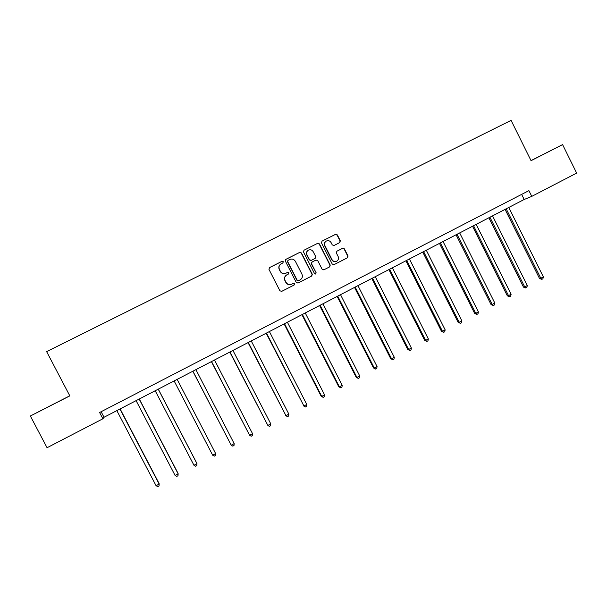 <?xml version="1.0" encoding="UTF-8"?>
<svg xmlns="http://www.w3.org/2000/svg" width="607" height="607" viewBox="0 0 607 607"><rect width="100%" height="100%" fill="white"/><g stroke="black" fill="none" stroke-linecap="round" stroke-linejoin="round"><path stroke-width="0.91" d="M283.279 261.708L282.027 261.291L269.485 267.611L268.962 269.371L279.91 290.783L281.678 291.383L294.145 285.017L294.539 283.765L293.302 283.348L291.641 284.197C289.266 285.093 287.392 284.455 286.003 282.285L285.093 280.51C284.152 278.112 284.736 276.215 286.868 274.827L288.522 273.985L288.909 272.74L287.665 272.331L286.056 273.142C283.666 274.068 281.769 273.438 280.366 271.246L279.455 269.462C278.514 267.118 279.076 265.244 281.124 263.84L282.908 262.937L283.279 261.708M282.885 262.945L283.09 261.837L281.845 261.42L269.28 267.755M281.572 291.428L293.94 285.108L294.334 283.864L293.173 283.416M288.446 274.023L288.712 272.854L287.475 272.444L286.056 273.142M533.394 159.421L543.842 154.125L533.394 159.421M54.767 403.488L45.912 408.018L54.767 403.488M339.783 242.58L340.33 240.827L337.325 234.894L335.588 234.302L321.998 241.146L321.482 242.883L332.249 264.068L333.979 264.667L347.485 257.77L348.031 256.017L344.404 248.862L342.674 248.271L336.893 251.207L336.346 252.96L338.152 256.511C338.934 258.529 338.433 260.107 336.65 261.238C334.7 261.966 333.16 261.435 332.021 259.637L324.935 245.691C324.161 243.748 324.624 242.193 326.308 241.047C328.296 240.22 329.889 240.729 331.081 242.588L332.264 244.909L334.002 245.501L339.783 242.58M69.79 395.794L30.35 416.007L69.828 395.878L46.633 351.635L511.079 120.376L531.057 160.68L562.575 144.603L576.65 173.101L531.77 196.372L528.917 190.628L99.601 412.51L102.879 418.777L104.032 417.267L524.175 199.483L531.77 196.372M30.35 416.007L47.065 447.723L102.879 418.777M301.467 252.982L299.699 252.383L285.882 259.348L285.358 261.101L296.254 282.445L298.007 283.044L311.74 276.026L312.294 274.25L301.467 252.982L299.486 252.527L285.677 259.493M304.054 250.19L317.711 243.308L319.464 243.9L330.238 265.1L329.684 266.86L323.857 269.834L322.12 269.242L317.742 260.638L315.989 260.039L312.104 262.012L311.558 263.779L316.126 272.748L315.723 273.992L314.502 273.575L303.5 251.958L304.008 250.213L317.711 243.308M562.575 144.603L531.026 160.605M101.126 411.721L104.032 417.267M521.641 194.384L524.175 199.483M280.692 264.113C278.841 265.555 278.363 267.376 279.273 269.584L279.455 269.462M285.867 273.256C283.477 274.182 281.587 273.545 280.184 271.359L279.273 269.584M286.618 274.963C284.539 276.36 283.97 278.241 284.903 280.609L285.093 280.51M291.641 284.197L291.443 284.296C289.076 285.184 287.194 284.554 285.814 282.392L284.903 280.609M297.9 283.09L311.512 276.132L312.074 274.364L301.254 253.119M288.059 260.335L287.665 261.579L297.218 280.305L298.462 280.722L300.146 279.857C302.294 278.476 302.893 276.58 301.945 274.174L295.427 261.389C294.031 259.204 292.142 258.567 289.759 259.485L288.059 260.335M287.893 260.449L287.665 261.579M298.432 280.738L297.013 280.411L287.475 261.708M323.751 269.88L329.434 266.981L329.988 265.221L319.229 244.052L317.484 243.46M311.877 262.141L311.33 263.901L316.126 272.748M315.594 274.045L315.89 272.862M313.197 251.7C311.998 249.834 310.397 249.325 308.386 250.16C306.687 251.321 306.224 252.876 307.005 254.834L309.517 259.766L311.27 260.357L315.162 258.385L315.708 256.624L313.197 251.7M308.053 250.372C306.444 251.548 306.019 253.081 306.785 254.97L307.005 254.834M315.033 258.453L311.05 260.486L309.289 259.895L306.785 254.97M325.997 241.237C324.366 242.405 323.926 243.938 324.692 245.843L324.935 245.691M336.65 261.238L336.384 261.359C334.442 262.095 332.902 261.564 331.763 259.766L324.692 245.843M333.873 264.713L347.212 257.899L347.758 256.146L344.139 249.007L342.401 248.415L336.771 251.275M339.7 242.618L340.064 240.979L337.067 235.061L335.33 234.461L322.036 241.123M116.848 410.628L156.082 485.714L159.14 484.067L159.125 483.589L120.133 408.921M156.082 485.714L157.812 486.624L159.034 485.964L159.14 484.067L119.943 409.019M136.105 400.643L175.104 475.463L178.139 473.824L178.056 473.384L139.291 398.996M175.104 475.463L176.796 476.381L178.003 475.721L178.139 473.824L139.17 399.057M155.195 390.749L193.967 465.288L196.972 463.665L196.82 463.262L158.29 389.148M193.967 465.288L195.621 466.214L196.827 465.569L196.972 463.665L158.237 389.17M215.652 453.596L215.485 455.493L214.294 456.138L212.67 455.204L174.133 380.93L212.67 455.204L215.652 453.596L177.153 379.367M192.829 371.241L231.221 445.197L234.173 443.603L195.902 369.648M192.905 371.196L231.221 445.197L232.815 446.145L233.999 445.508L234.173 443.603M211.388 361.62L249.614 435.28L252.55 433.694L214.499 360.004M211.532 361.544L249.614 435.28L251.177 436.236L252.353 435.598L252.55 433.694M229.795 352.075L267.862 425.439L270.775 423.868L232.944 350.444M230 351.969L267.862 425.439L269.394 426.402L270.563 425.773L270.775 423.868M248.051 342.614L285.965 415.674L288.849 414.118L251.245 340.959M248.324 342.477L285.965 415.674L287.468 416.652L285.502 415.446M288.849 414.118L288.621 416.03L287.468 416.652M266.162 333.228L303.917 405.992L306.778 404.452L269.387 331.551M266.488 333.053L303.917 405.992L305.389 406.978L303.394 405.802M306.778 404.452L306.535 406.356L305.389 406.978M284.122 323.918L321.141 396.234L321.718 396.394L324.563 394.861L287.392 322.226M284.516 323.713L321.718 396.394L323.167 397.38L321.141 396.234M324.563 394.861L324.297 396.766L323.167 397.38M301.937 314.684L338.752 386.742L339.381 386.864L342.204 385.346L305.245 312.969M302.392 314.449L339.381 386.864L340.8 387.865L338.752 386.742M342.204 385.346L341.923 387.258L340.8 387.865M319.608 305.518L356.21 377.319L356.908 377.417L359.701 375.908L322.954 303.788M320.124 305.253L356.908 377.417L358.297 378.419L356.21 377.319M359.701 375.908L359.412 377.82L358.297 378.419M337.143 296.428L373.54 367.979L374.291 368.039L377.061 366.545L340.527 294.683M337.72 296.133L374.291 368.039L375.65 369.056L373.54 367.979M377.061 366.545L376.757 368.457L375.65 369.056M354.541 287.415L390.726 358.714L391.538 358.737L394.284 357.257L357.955 285.647M355.171 287.088L391.538 358.737L392.866 359.761L390.726 358.714M394.284 357.257L393.966 359.169L392.866 359.761M371.795 278.469L407.783 349.518L408.64 349.511L411.371 348.039L375.247 276.686M372.486 278.112L408.64 349.511L409.945 350.543L407.783 349.518M411.371 348.039L411.038 349.958L409.945 350.543M388.912 269.599L424.703 340.398L425.613 340.36L428.322 338.903L392.395 267.793M389.656 269.212L425.613 340.36L426.896 341.4L424.703 340.398M428.322 338.903L427.973 340.815L426.896 341.4M405.901 260.79L441.486 331.346L442.457 331.278L445.143 329.829L409.414 258.969M406.698 260.38L442.457 331.278L443.709 332.325L441.486 331.346M445.143 329.829L444.779 331.748L443.709 332.325M422.753 252.057L458.141 322.363L459.165 322.271L461.828 320.83L426.304 250.213M423.603 251.617L459.165 322.271L460.387 323.319L458.141 322.363M461.828 320.83L461.457 322.749L460.387 323.319M439.476 243.384L474.666 313.455L475.744 313.326L478.384 311.899L443.057 241.533M440.379 242.921L475.744 313.326L476.943 314.388L474.666 313.455M478.384 311.899L477.997 313.819L476.943 314.388M456.069 234.788L491.071 304.608L492.194 304.456L494.811 303.045L459.681 232.913M457.025 234.294L492.194 304.456L493.362 305.526L491.071 304.608M494.811 303.045L494.417 304.957L493.362 305.526M472.534 226.252L507.338 295.837L508.514 295.655L511.117 294.251L476.176 224.362M473.536 225.728L508.514 295.655L509.66 296.732L507.338 295.837M511.117 294.251L510.699 296.17L509.66 296.732M488.87 217.784L523.484 287.126L524.706 286.921L527.293 285.525L492.543 215.88M489.925 217.238L524.706 286.921L525.837 287.999L523.484 287.126M527.293 285.525L526.868 287.445L525.837 287.999M505.077 209.377L539.509 278.492L540.784 278.249L543.348 276.868L508.78 207.465M506.185 208.808L540.784 278.249L541.884 279.341L539.509 278.492M543.348 276.868L542.908 278.788L541.884 279.341"/></g></svg>
